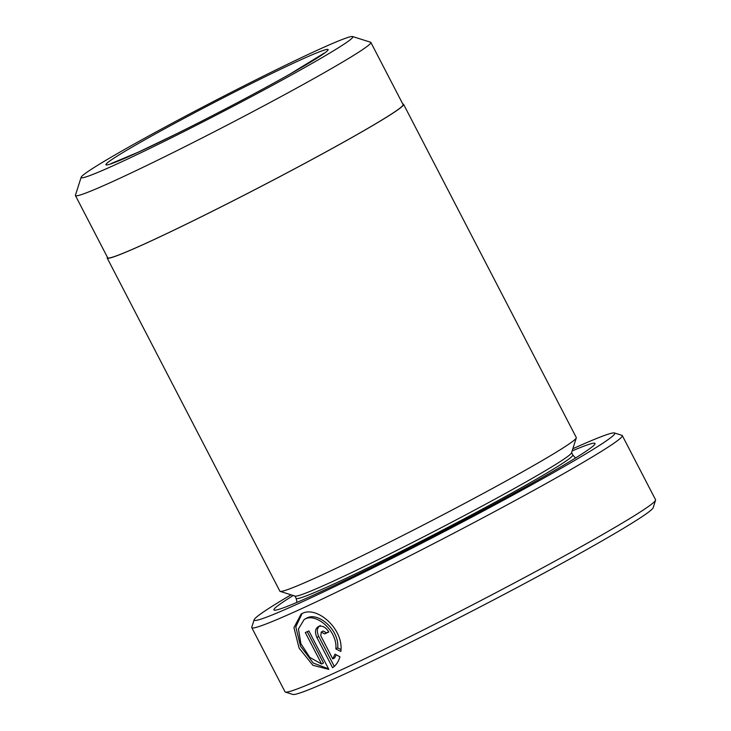 <?xml version="1.0" encoding="UTF-8"?>
<svg xmlns="http://www.w3.org/2000/svg" width="731" height="731" viewBox="0 0 731 731"><rect width="100%" height="100%" fill="white"/><g stroke="black" fill="none" stroke-linecap="round" stroke-linejoin="round"><path stroke-width="1.1" d="M81.15 177.258L75.439 195.223A166.385 7.255 -27.4 0 0 75.439 195.579L107.676 257.769A166.385 7.255 -27.4 0 0 196.465 219.163A166.385 7.255 -27.4 0 0 353.676 136.478A166.385 7.255 -27.4 0 0 403.11 104.634L370.873 42.444A166.385 7.255 -27.4 0 0 370.59 42.234L352.607 36.55A153.026 6.67 -27.4 0 0 268.478 73.593A153.026 6.67 -27.4 0 0 126.627 148.292A153.026 6.67 -27.4 0 0 81.15 177.258A153.026 6.67 -27.4 0 0 160.107 143.413A153.026 6.67 -27.4 0 0 307.404 66.037A153.026 6.67 -27.4 0 0 352.607 36.55M75.439 195.579A166.385 7.255 -27.4 0 0 164.228 156.973A166.385 7.255 -27.4 0 0 321.439 74.288A166.385 7.255 -27.4 0 0 370.873 42.444M304.187 619.459L306.865 617.997C318.405 611.619 339.604 630.286 337.704 647.885L335.849 648.936C337.749 631.374 316.569 612.66 305.019 619.038L304.187 619.468L298.449 628.989L300.87 643.664L309.825 657.407L321.631 664.04L305.302 632.543A208.673 9.101 -27.4 0 0 308.893 630.917L328.849 669.404L312.868 665.265L299.098 648.132L293.944 627.618L301.126 614.049L302.159 613.519C316.852 605.396 344.091 629.208 340.838 651.476L335.849 648.936M302.077 613.556L295.79 626.851L300.56 646.241L313.215 663.026L328.42 668.792M323.139 631.008L326.565 632.845L324.719 633.887L321.174 632.114L323.139 631.008M321.284 632.059L320.754 635.732L332.788 658.951L334.999 654.172L339.924 656.758C338.508 661.729 336.059 665.384 332.568 667.705L316.907 637.496C314.613 632.324 315.116 628.669 318.424 626.54C322.325 625.334 325.788 627.143 328.804 631.986A208.673 9.101 152.6 0 1 324.719 633.887M320.279 625.489C316.971 627.627 316.459 631.273 318.753 636.454L334.277 666.398M291.029 594.824A203.108 8.863 -27.4 0 0 254.15 619.733A203.108 8.863 -27.4 0 0 358.948 574.804A203.108 8.863 -27.4 0 0 554.454 472.098A203.108 8.863 -27.4 0 0 614.451 432.971A203.108 8.863 -27.4 0 0 572.839 448.743M614.451 432.971L621.944 435.338A208.673 9.101 152.6 0 1 622.3 435.594A208.673 9.101 152.6 0 1 560.302 475.543A208.673 9.101 152.6 0 1 363.133 579.244A208.673 9.101 152.6 0 1 251.775 627.655A208.673 9.101 152.6 0 1 251.766 627.216L254.15 619.733M655.561 500.205L653.185 507.689A203.108 8.863 152.6 0 1 592.832 546.139A203.108 8.863 152.6 0 1 404.545 645.281A203.108 8.863 152.6 0 1 292.884 694.45L285.392 692.083A208.673 9.101 -27.4 0 0 400.122 641.562A208.673 9.101 -27.4 0 0 593.554 539.706A208.673 9.101 -27.4 0 0 655.561 500.205A208.673 9.101 -27.4 0 0 655.561 499.757L622.3 435.594M251.775 627.655L285.035 691.818A208.673 9.101 -27.4 0 0 285.392 692.083M403.603 104.378L576.293 437.531A166.933 7.283 152.6 0 1 576.293 437.887L571.532 452.854A155.813 6.798 152.6 0 1 525.233 482.35A155.813 6.798 152.6 0 1 380.796 558.402A155.813 6.798 152.6 0 1 295.141 596.121L280.165 591.388A166.933 7.283 152.6 0 1 279.872 591.178L107.183 258.025A166.933 7.283 -27.4 0 0 196.264 219.291A166.933 7.283 -27.4 0 0 354.005 136.331A166.933 7.283 -27.4 0 0 403.603 104.378A166.933 7.283 -27.4 0 0 402.836 104.104M576.293 437.887A166.933 7.283 152.6 0 1 526.695 469.485A166.933 7.283 152.6 0 1 371.942 550.973A166.933 7.283 152.6 0 1 280.165 591.388M572.145 450.926A180.849 7.886 152.6 0 1 595.043 443.854A180.849 7.886 152.6 0 1 541.305 478.083A180.849 7.886 152.6 0 1 373.66 566.361A180.849 7.886 152.6 0 1 274.226 610.147A180.849 7.886 152.6 0 1 293.213 595.509M107.402 257.239A166.933 7.283 -27.4 0 0 107.183 258.025M336.251 654.839L334.634 657.9L332.788 658.951M326.565 632.845A205.886 8.982 -27.4 0 0 328.731 631.84M337.704 647.885L340.938 649.53M307.23 631.666L323.477 662.999L321.631 664.04M318.753 636.454L316.907 637.496M571.596 452.653L572.812 454.993A155.813 6.798 152.6 0 1 526.512 484.817A155.813 6.798 152.6 0 1 379.298 562.249A155.813 6.798 152.6 0 1 296.146 598.397L297.042 602.353M290.975 73.511A125.202 5.464 152.6 0 1 133.992 154.186A125.202 5.464 152.6 0 1 143.057 140.818A125.202 5.464 152.6 0 1 300.039 60.143A125.202 5.464 152.6 0 1 290.975 73.511M294.94 596.057L296.146 598.397M572.812 454.993L575.525 457.999M324.153 53.135L290.518 73.749C260.154 90.982 213.562 115.516 175.55 134.294L138.387 152.139L111.13 163.561"/></g></svg>
